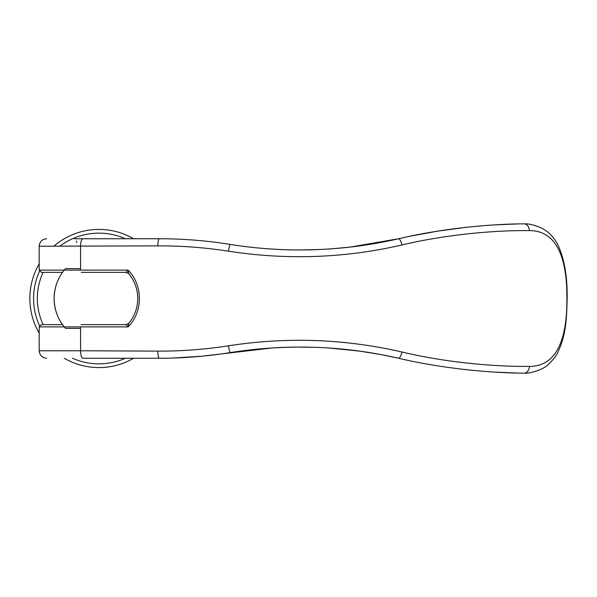 <?xml version="1.0" encoding="UTF-8"?>
<svg xmlns="http://www.w3.org/2000/svg" width="597" height="597" viewBox="0 0 597 597"><rect width="100%" height="100%" fill="white"/><g stroke="black" fill="none" stroke-linecap="round" stroke-linejoin="round"><path stroke-width="0.9" d="M133.609 358.245A69.08 69.08 0 0 1 64.252 358.245M39.186 333.178A69.08 69.08 0 0 1 39.186 263.822M125.4 358.245A65.342 65.342 0 0 1 72.461 358.245M76.528 350.775L39.186 350.775L39.186 326.88L41.424 324.634L62.536 324.634A44.805 44.805 0 0 1 62.536 272.359L41.424 272.359L39.186 270.12L39.186 246.225C39.641 241.695 42.126 239.21 46.656 238.755M80.573 328.372L65.528 328.372C58.207 320.171 54.402 310.216 54.118 298.5C54.402 286.784 58.207 276.829 65.528 268.628L80.573 268.628M39.514 325.701A65.342 65.342 0 0 1 39.514 271.292M43.141 324.634A61.61 61.61 0 0 1 43.141 272.359M76.528 242.486L76.528 240.994M59.722 246.225A65.342 65.342 0 0 1 125.4 238.755M53.775 246.225A69.08 69.08 0 0 1 133.609 238.755M128.803 273.687L125.96 272.359L81.282 272.359M81.282 324.634L125.96 324.634L128.706 323.425C134.616 316.246 137.638 307.94 137.765 298.5C137.638 289.06 134.616 280.754 128.706 273.575L128.818 273.71M516.808 223.972L495.085 224.868M228.472 251.195A7.47 0.657 -80.9 0 1 230.226 244.404C252.994 248.083 276.224 249.927 299.91 249.956C276.478 249.956 253.255 248.106 230.226 244.404C206.54 240.628 182.898 238.74 159.287 238.755L82.864 238.755C81.461 239.151 80.692 241.636 80.573 246.225L80.573 270.12L128.056 270.09C143.131 284.859 143.131 312.141 128.056 326.91L80.573 326.88L80.573 350.775L157.847 351.118C181.6 351.23 205.137 349.454 228.472 345.797C287.053 336.775 344.887 338.85 401.96 352.014C445.78 362.491 494.794 366.804 529.427 366.379C557.576 366.498 567.195 337.275 566.881 298.5C567.187 259.822 557.65 230.524 529.42 230.614C494.764 230.203 445.772 234.509 401.96 244.979C344.872 258.15 287.038 260.225 228.472 251.195C205.137 247.546 181.6 245.77 157.847 245.882L39.186 246.225M46.656 358.245C42.126 357.79 39.641 355.305 39.186 350.775L80.573 350.775A7.47 2.395 90 0 0 82.968 358.245L159.287 358.245C182.898 358.26 206.54 356.372 230.226 352.596C287.224 343.678 343.342 345.559 398.58 358.245L381.199 354.611L359.984 351.163L329.171 348.014M82.968 358.245L159.287 358.245A7.47 1.44 90 0 1 157.847 351.118M331.566 248.815L349.894 247.113L398.58 238.755C366.677 246.143 333.79 249.882 299.91 249.956L319.992 249.501M82.864 238.755L74.282 238.755M123.572 238.755L151.183 238.755M172.645 358.043L201.271 356.275L273.09 347.857L294.948 347.066L314.671 347.29M477.876 226.151L474.876 226.427M466.75 227.256L438.198 231.069L409.87 236.278M516.808 373.028L494.98 372.125M128.818 323.29L128.056 326.91L126.042 324.693L128.803 323.305M401.96 352.014A7.47 1.903 103 0 1 398.58 358.245C442.668 368.722 491.921 373.095 524.151 373.147A7.47 5.269 89.9 0 0 524.323 373.147C530.382 373.767 544.561 368.886 548.165 364.618C553.344 359.692 556.695 355.327 558.217 351.529C566.21 334.036 566.68 317.947 567.15 298.5C567.471 276.575 564.337 258.598 557.762 244.569C553.307 236.434 548.942 232.882 547.061 231.487L542.151 228.323C534.875 225.091 528.927 223.599 524.308 223.853A7.462 5.269 -90 0 0 524.136 223.853C491.913 223.905 442.661 228.278 398.58 238.755A7.47 1.903 -103 0 1 401.96 244.979M464.257 369.468L474.884 370.573M529.427 366.379A7.47 5.269 89.9 0 1 524.323 373.147M529.42 230.614A7.462 5.269 -90 0 0 524.308 223.853M126.042 272.307L128.706 273.575L128.056 270.09L125.96 272.359L128.094 273.038M128.094 323.955L126.042 324.693M39.186 270.12L80.573 270.12M39.186 326.88L80.573 326.88M157.847 245.882A7.47 1.44 -90 0 1 159.287 238.755M228.472 345.797A7.47 0.657 80.9 0 0 230.226 352.596"/></g></svg>
